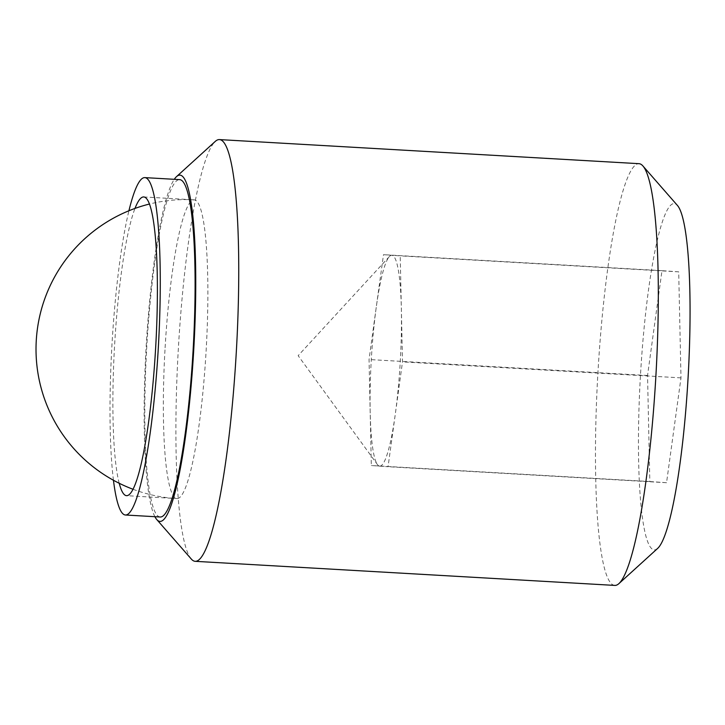 <?xml version="1.0" encoding="UTF-8"?>
<svg xmlns="http://www.w3.org/2000/svg" width="725" height="725" viewBox="0 0 725 725"><rect width="100%" height="100%" fill="white"/><g stroke="black" fill="none" stroke-linecap="round" stroke-linejoin="round"><path stroke-width="0.54" stroke-dasharray="3.62 2.72" d="M614.782 585.41A211.211 29.027 93.3 0 1 597.935 372.514A211.211 29.027 93.3 0 1 638.997 163.678M657.72 548.345A173.42 23.834 93.3 0 1 640.483 375.015A173.42 23.834 93.3 0 1 677.413 205.42M191.309 559.048A211.211 29.027 93.3 0 1 178.359 348.417A211.211 29.027 93.3 0 1 215.289 141.393M154.905 516.698A173.42 23.834 93.3 0 1 146.169 346.641A173.42 23.834 93.3 0 1 174.281 179.311M113.453 480.267A168.97 23.227 93.3 0 1 111.967 344.683A168.97 23.227 93.3 0 1 128.923 210.757M160.261 517.007A168.97 23.227 93.3 0 1 146.776 346.677A168.97 23.227 93.3 0 1 179.637 179.619M165.101 347.764A149.613 20.563 93.3 0 1 194.191 199.846A149.613 20.563 93.3 0 1 194.227 199.846A149.613 20.563 93.3 0 1 206.127 350.646A149.613 20.563 93.3 0 1 177.036 498.573A149.613 20.563 93.3 0 1 177 498.573A149.613 20.563 93.3 0 1 165.101 347.764M119.208 483.276A149.613 20.563 93.3 0 1 114.623 344.864A149.613 20.563 93.3 0 1 134.986 208.428M379.701 466.13A105.605 14.518 -86.7 0 0 395.279 414.301A105.605 14.518 -86.7 0 0 401.36 308.868A105.605 14.518 -86.7 0 0 391.853 255.273A105.605 14.518 -86.7 0 0 389.352 256.577A105.605 14.518 -86.7 0 0 376.275 307.101A105.605 14.518 -86.7 0 0 370.194 412.534A105.605 14.518 -86.7 0 0 377.408 464.544A105.605 14.518 -86.7 0 0 379.701 466.13L371.336 465.541L369.052 359.528L383.498 254.683L400.218 255.862L402.493 361.875L388.056 466.719L379.701 466.13M649.827 481.536L666.547 482.714L680.983 377.87L678.7 271.848L661.979 270.67L647.543 375.514L649.827 481.536L371.336 465.541M647.543 375.514L369.052 359.528M661.979 270.67L383.498 254.683M678.7 271.848L400.218 255.862M680.983 377.87L402.493 361.875M666.547 482.714L388.056 466.719M143.713 196.946L194.191 199.846A149.613 149.613 0 0 0 149.422 204.042M133.047 489.275A149.613 149.613 0 0 0 177.036 498.573L126.558 495.673M389.352 256.577L298.147 355.667L377.408 464.544"/><path stroke-width="1.09" d="M174.281 179.311A173.42 23.834 93.3 0 1 176.492 176.655L215.289 141.393A211.211 29.027 93.3 0 1 219.421 139.59L638.997 163.678A211.211 29.027 93.3 0 1 642.903 165.953A211.211 29.027 93.3 0 1 655.853 376.583A211.211 29.027 93.3 0 1 618.923 583.607A211.211 29.027 93.3 0 1 614.782 585.41L195.215 561.322A211.211 29.027 93.3 0 1 191.309 559.048L156.799 519.58A173.42 23.834 93.3 0 1 154.905 516.698M642.903 165.953L677.413 205.42A173.42 23.834 93.3 0 1 688.043 378.359A173.42 23.834 93.3 0 1 657.72 548.345L618.923 583.607M219.421 139.59A211.211 29.027 93.3 0 1 236.278 352.486A211.211 29.027 93.3 0 1 195.215 561.322M176.492 176.655A173.42 23.834 93.3 0 1 193.729 349.985A173.42 23.834 93.3 0 1 156.799 519.58M128.923 210.757A168.97 23.227 93.3 0 1 144.828 177.616A168.97 23.227 93.3 0 1 158.304 347.937A168.97 23.227 93.3 0 1 125.452 515.004A168.97 23.227 93.3 0 1 113.453 480.267M144.828 177.616L179.637 179.619A168.97 23.227 93.3 0 1 193.122 349.939A168.97 23.227 93.3 0 1 160.261 517.007L125.452 515.004M134.986 208.428A149.613 20.563 93.3 0 1 143.713 196.946A149.613 20.563 93.3 0 1 155.648 347.755A149.613 20.563 93.3 0 1 126.558 495.673A149.613 20.563 93.3 0 1 119.208 483.276M149.422 204.042A149.613 149.613 0 0 0 133.047 489.275"/></g></svg>
